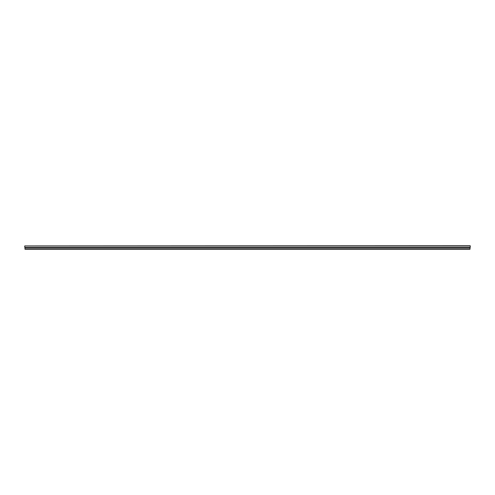 <?xml version="1.0" encoding="UTF-8"?>
<svg xmlns="http://www.w3.org/2000/svg" width="495" height="495" viewBox="0 0 495 495"><rect width="100%" height="100%" fill="white"/><g stroke="black" fill="none" stroke-linecap="round" stroke-linejoin="round"><path stroke-width="0.74" d="M24.75 245.928L470.25 245.755L470.25 247.314L24.75 247.314L24.75 245.928L470.25 245.928M24.973 249.245L24.973 248.874L470.027 248.874L470.027 249.245L24.973 249.245M24.973 248.874L24.973 247.314M24.973 247.661L470.027 247.661L470.027 247.314M470.027 247.661L470.027 248.874M470.027 247.389L468.691 247.314M24.973 247.389L468.691 247.389"/></g></svg>
